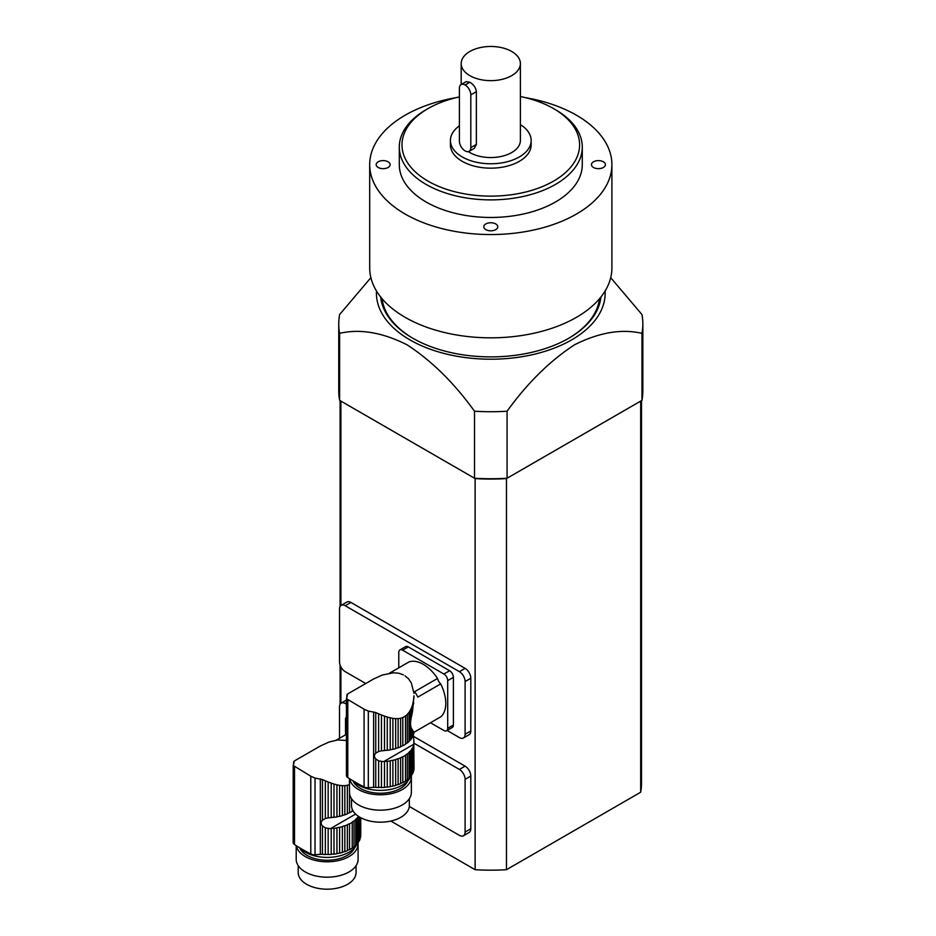 <?xml version="1.0" encoding="UTF-8"?>
<svg xmlns="http://www.w3.org/2000/svg" width="936" height="936" viewBox="0 0 936 936"><rect width="100%" height="100%" fill="white"/><g stroke="black" fill="none" stroke-linecap="round" stroke-linejoin="round"><path stroke-width="1.4" d="M413.794 731.929L413.794 733.672A33.626 19.41 0 0 0 413.887 733.204L413.338 731.297L413.338 735.275A33.626 19.41 0 0 1 412.577 736.983A4.586 2.644 0 0 0 411.653 738.516L411.653 728.723L412.577 730.255L412.577 736.983M413.338 731.297L412.577 730.255M413.794 733.672A4.586 2.644 0 0 0 413.338 734.491L413.993 742.693M411.653 728.723C410.19 726.313 410.19 721.995 411.653 715.794L411.653 707.522L410.389 710.155L410.389 740.119A33.626 19.41 0 0 0 411.653 738.516M410.389 710.155L409.009 712.355L409.009 741.534A4.586 2.644 0 0 1 410.389 740.119M409.009 712.355L407.289 714.414L407.289 742.985A33.626 19.41 0 0 0 409.009 741.534M407.289 714.414L405.51 715.981L405.51 744.249A4.586 2.644 0 0 1 407.289 742.985M405.51 715.981L402.808 717.538L402.808 745.805A33.626 19.41 0 0 0 405.51 744.249M402.808 717.538L400.631 718.263L400.631 746.834A4.586 2.644 0 0 1 402.808 745.805M400.631 718.263L398.116 718.637L398.116 747.829A33.626 19.41 0 0 0 400.631 746.834M398.116 718.637L395.659 718.661L395.659 748.625A4.586 2.644 0 0 1 398.116 747.829M395.659 718.661L392.886 718.357L392.886 749.35A33.626 19.41 0 0 0 395.659 748.625M392.886 718.357L390.218 717.83L390.218 749.888A4.586 2.644 0 0 1 392.886 749.35M390.218 717.83L387.27 717.023L387.27 750.321A33.626 19.41 0 0 0 390.218 749.888M387.27 717.023L384.485 716.11L384.485 750.59A4.586 2.644 0 0 1 387.27 750.321M384.485 716.11L381.443 714.975L381.443 750.859L383.69 750.637A33.626 19.41 0 0 0 384.485 750.59M412.577 773.779A33.626 19.41 0 0 0 413.338 772.083L413.338 746.261A33.626 19.41 180 0 1 412.577 747.969L412.577 773.779A4.586 2.644 0 0 0 411.653 775.324L411.653 749.502A33.626 19.41 180 0 1 410.389 751.105L410.389 776.927A4.586 2.644 0 0 0 409.009 778.342L409.009 752.521A33.626 19.41 180 0 1 407.289 753.971L407.289 779.793A4.586 2.644 0 0 0 405.51 781.057L405.51 755.235A33.626 19.41 180 0 1 402.808 756.791L402.808 782.613A4.586 2.644 0 0 0 400.631 783.643L400.631 757.821A33.626 19.41 180 0 1 398.116 758.815L398.116 784.637A4.586 2.644 0 0 0 395.659 785.433L395.659 759.611A33.626 19.41 180 0 1 392.886 760.336L392.886 786.158A4.586 2.644 0 0 0 390.218 786.696L390.218 760.874A33.626 19.41 180 0 1 387.27 761.307L387.27 787.129A4.586 2.644 0 0 0 384.485 787.398L384.485 761.576A33.626 19.41 180 0 1 383.69 761.623L378.635 760.898L375.745 758.909C374.014 756.92 374.014 755.013 375.745 753.164L378.635 751.503L378.635 713.829L381.443 714.975M378.635 751.503L381.443 750.859M378.635 713.829L375.745 712.565L375.745 753.164M403.369 674.856L398.759 673.23L393.588 672.762L382.216 675.055L373.569 679.021L348.052 693.716M411.653 707.522L412.577 704.925L412.577 711.184L413.934 695.787M413.794 702.901L413.338 704.574M412.577 711.184L411.653 715.794M414.005 732.28L440.797 716.812A31.894 18.416 60 0 0 440.68 683.912L417.854 697.098A31.894 18.416 60 0 0 414.695 691.634L437.533 678.448A6.727 3.884 -120 0 0 440.68 683.912M389.622 673.101L408.95 661.951A31.894 18.416 60 0 1 437.533 678.448M347.127 696.653L346.846 695.471L346.846 697.402M347.502 694.149L346.811 697.484M348.262 693.599L347.045 694.5M413.993 693.412L411.36 683.023L408.599 678.916L404.995 675.78M413.794 741.721L414.028 768.713A33.626 19.41 0 0 1 413.794 770.48A4.586 2.644 0 0 0 413.338 771.299M414.028 742.763L413.887 744.19A33.626 19.41 180 0 1 413.794 744.658L413.794 770.48M412.577 704.925L413.291 701.204M353.036 780.846A30.946 17.866 0 0 0 358.535 785.152A30.946 17.866 0 0 0 388.662 789.738A30.946 17.866 0 0 0 410.436 776.868M414.028 696.173L413.794 699.192M413.338 746.261A4.586 2.644 180 0 1 413.291 745.863A4.586 2.644 180 0 1 413.794 744.658M411.653 749.502A4.586 2.644 180 0 1 412.577 747.969M410.389 776.927A33.626 19.41 0 0 0 411.653 775.324M409.009 752.521A4.586 2.644 180 0 1 410.389 751.105M407.289 779.793A33.626 19.41 0 0 0 409.009 778.342M405.51 755.235A4.586 2.644 180 0 1 407.289 753.971M402.808 782.613A33.626 19.41 0 0 0 405.51 781.057M400.631 757.821A4.586 2.644 180 0 1 402.808 756.791M398.116 784.637A33.626 19.41 0 0 0 400.631 783.643M395.659 759.611A4.586 2.644 180 0 1 398.116 758.815M392.886 786.158A33.626 19.41 0 0 0 395.659 785.433M390.218 760.874A4.586 2.644 180 0 1 392.886 760.336M387.27 787.129A33.626 19.41 0 0 0 390.218 786.696M384.485 761.576A4.586 2.644 180 0 1 387.27 761.307M381.443 761.576L381.443 787.527A33.626 19.41 0 0 0 384.485 787.398M381.443 787.527A4.586 2.644 0 0 0 378.635 787.515L378.635 760.898M375.745 758.909L375.745 787.351A33.626 19.41 0 0 0 378.635 787.515M375.745 787.351A8.073 4.657 0 0 0 373.616 787.34L368.316 787.726A5.382 3.112 0 0 1 364.081 786.965A188.358 108.74 0 0 1 347.794 777.559A5.382 3.112 0 0 1 346.437 775.499A5.382 3.112 0 0 1 346.484 775.113M346.437 698.701L364.081 709.195L368.316 711.056L375.745 712.565M347.139 696.606L346.484 698.455M407.885 780.764A28.255 16.31 180 0 1 380.472 793.225A28.255 16.31 180 0 1 352.989 780.811M349.631 778.752A30.946 17.866 0 0 0 382.005 794.758A30.946 17.866 0 0 0 411.372 776.915A30.946 17.866 0 0 0 411.313 775.792M409.348 798.642L409.348 805.475A28.934 16.708 180 0 1 380.425 822.182A28.934 16.708 180 0 1 351.491 805.475L351.491 798.642M349.479 778.647L349.479 792.301A30.946 17.866 0 0 0 380.425 810.167A30.946 17.866 0 0 0 411.372 792.301L411.372 776.915M447.689 680.612A5.382 3.112 -120 0 0 443.886 674.025L449.596 670.726A5.382 3.112 60 0 1 453.398 677.325L447.689 680.612L447.689 728.302L453.398 725.002A5.382 3.112 60 0 1 452.287 727.471L446.577 730.759A5.382 3.112 -120 0 0 447.689 728.302M453.398 677.325L453.398 725.002M446.577 730.759A5.382 3.112 -120 0 1 443.886 730.49L430.49 722.767M443.886 674.025L402.597 650.181A5.382 3.112 -120 0 0 399.906 649.923A5.382 3.112 -120 0 0 398.783 652.38L398.783 667.813M449.596 670.726L408.307 646.893L402.597 650.181M399.906 649.923L405.616 646.624A5.382 3.112 60 0 1 408.307 646.893M352.228 809.207L352.228 811.266A4.586 2.644 0 0 1 352.884 810.599M349.526 793.354L349.526 812.822A33.626 19.41 0 0 0 352.228 811.266M349.526 784.555L347.35 785.281L347.35 813.852A4.586 2.644 0 0 1 349.526 812.822M347.35 785.281L344.834 785.655L344.834 814.846A33.626 19.41 0 0 0 347.35 813.852M344.834 785.655L342.377 785.678L342.377 815.642A4.586 2.644 0 0 1 344.834 814.846M342.377 785.678L339.604 785.374L339.604 816.367A33.626 19.41 0 0 0 342.377 815.642M339.604 785.374L336.948 784.848L336.948 816.906A4.586 2.644 0 0 1 339.604 816.367M336.948 784.848L333.988 784.04L333.988 817.339A33.626 19.41 0 0 0 336.948 816.906M333.988 784.04L331.204 783.128L331.204 817.608A4.586 2.644 0 0 1 333.988 817.339M331.204 783.128L328.162 781.993L328.162 817.877L330.408 817.654A33.626 19.41 0 0 0 331.204 817.608M359.307 816.894L359.307 840.809A4.586 2.644 0 0 0 358.371 842.341L358.371 816.52A33.626 19.41 180 0 1 357.107 818.122L357.107 843.944A4.586 2.644 0 0 0 355.727 845.36L355.727 819.538A33.626 19.41 180 0 1 354.007 820.989L354.007 846.811A4.586 2.644 0 0 0 352.228 848.074L352.228 822.253A33.626 19.41 180 0 1 349.526 823.809L349.526 849.631A4.586 2.644 0 0 0 347.35 850.66L347.35 824.838A33.626 19.41 180 0 1 344.834 825.833L344.834 851.655A4.586 2.644 0 0 0 342.377 852.45L342.377 826.628A33.626 19.41 180 0 1 339.604 827.354L339.604 853.176A4.586 2.644 0 0 0 336.948 853.714L336.948 827.892A33.626 19.41 180 0 1 333.988 828.325L333.988 854.147A4.586 2.644 0 0 0 331.204 854.416L331.204 828.594A33.626 19.41 180 0 1 330.408 828.641L325.354 827.915L322.464 825.926C320.732 823.937 320.732 822.03 322.464 820.182L325.354 818.52L325.354 780.846L328.162 781.993M325.354 818.52L328.162 817.877M325.354 780.846L322.464 779.583L322.464 820.182M336.34 740.119L346.437 734.292M293.846 763.671L293.565 762.489L293.565 764.419M294.22 761.167L293.53 764.501M294.98 760.617L293.764 761.518M346.437 740.481L337.674 739.943L328.934 742.072L320.287 746.039L294.77 760.734M360.746 817.725L360.746 835.731A33.626 19.41 0 0 1 360.512 837.498A4.586 2.644 0 0 0 360.056 838.317M360.512 817.596L360.512 837.498M360.056 817.339L360.056 839.101A33.626 19.41 0 0 1 359.307 840.809M299.754 847.864A30.946 17.866 0 0 0 305.253 852.169A30.946 17.866 0 0 0 335.392 856.756A30.946 17.866 0 0 0 357.154 843.886M357.107 843.944A33.626 19.41 0 0 0 358.371 842.341M355.727 819.538A4.586 2.644 180 0 1 357.107 818.122M354.007 846.811A33.626 19.41 0 0 0 355.727 845.36M352.228 822.253A4.586 2.644 180 0 1 354.007 820.989M349.526 849.631A33.626 19.41 0 0 0 352.228 848.074M347.35 824.838A4.586 2.644 180 0 1 349.526 823.809M344.834 851.655A33.626 19.41 0 0 0 347.35 850.66M342.377 826.628A4.586 2.644 180 0 1 344.834 825.833M339.604 853.176A33.626 19.41 0 0 0 342.377 852.45M336.948 827.892A4.586 2.644 180 0 1 339.604 827.354M333.988 854.147A33.626 19.41 0 0 0 336.948 853.714M331.204 828.594A4.586 2.644 180 0 1 333.988 828.325M328.162 828.594L328.162 854.545A33.626 19.41 0 0 0 331.204 854.416M328.162 854.545A4.586 2.644 0 0 0 325.354 854.533L325.354 827.915M322.464 825.926L322.464 854.369A33.626 19.41 0 0 0 325.354 854.533M322.464 854.369A8.073 4.657 0 0 0 320.334 854.357L315.034 854.743A5.382 3.112 0 0 1 310.799 853.983A188.358 108.74 0 0 1 294.512 844.576A5.382 3.112 0 0 1 293.155 842.517A5.382 3.112 0 0 1 293.202 842.131M293.155 842.517L293.202 765.472L310.799 776.213L315.034 778.073L322.464 779.583M293.857 763.624L293.202 765.472M354.604 847.782A28.255 16.31 180 0 1 327.19 860.242A28.255 16.31 180 0 1 299.707 847.829M296.361 845.77A30.946 17.866 0 0 0 328.723 861.775A30.946 17.866 0 0 0 358.09 843.933A30.946 17.866 0 0 0 358.032 842.809M356.066 865.66L356.066 872.492A28.934 16.708 180 0 1 327.144 889.2A28.934 16.708 180 0 1 298.21 872.492L298.21 865.66M296.197 845.664L296.197 859.318A30.946 17.866 0 0 0 327.144 877.184A30.946 17.866 0 0 0 358.09 859.318L358.09 843.933M346.437 717.058A5.382 3.112 -120 0 0 345.501 719.398L345.501 734.83M600.935 296.981A110.331 63.706 180 0 1 568.819 338.224A110.331 63.706 180 0 1 412.776 338.224L412.776 338.224A110.331 63.706 180 0 1 380.659 296.981M568.339 338.493A108.986 62.923 0 0 0 599.508 298.701M382.075 298.701A108.986 62.923 0 0 0 413.256 338.493M376.483 290.991A114.367 66.035 0 0 0 490.792 359.213A114.367 66.035 0 0 0 605.101 290.991M610.705 277.676L641.967 314.543A152.053 87.785 0 0 1 642.845 323.938A152.053 87.785 0 0 1 641.967 333.345C621.621 328.641 599.18 332.432 574.657 344.74C550.04 360.723 527.518 382.882 507.078 411.22A152.053 87.785 0 0 1 474.517 411.22C454.147 382.976 431.66 360.84 407.066 344.811C382.496 332.444 360.009 328.618 339.616 333.345A152.053 87.785 0 0 1 338.75 323.938A152.053 87.785 0 0 1 339.616 314.543L370.878 277.676M338.75 323.938L338.75 390.955A152.053 87.785 0 0 0 339.616 400.362L474.517 478.237A152.053 87.785 0 0 0 507.078 478.237L506.458 478.589L506.458 869.708L640.68 792.219L640.68 401.099L506.458 478.589A150.708 87.013 180 0 1 475.125 478.589L474.517 478.237L474.517 411.22M507.078 411.22L507.078 478.237L641.967 400.362L641.967 333.345M641.967 400.362A152.053 87.785 0 0 0 642.845 390.955L642.845 323.938M339.616 400.362L339.616 333.345M378.214 167.486A6.985 4.025 180 0 1 376.167 164.642A6.985 4.025 180 0 1 383.152 160.606A6.985 4.025 180 0 1 390.125 164.642A6.985 4.025 180 0 1 385.819 168.363A6.985 4.025 180 0 1 378.214 167.486M603.369 161.788A6.985 4.025 180 0 1 605.417 164.642A6.985 4.025 180 0 1 598.443 168.667A6.985 4.025 180 0 1 591.458 164.642A6.985 4.025 180 0 1 595.764 160.91A6.985 4.025 180 0 1 603.369 161.788M495.729 229.636A6.985 4.025 180 0 1 488.124 230.513A6.985 4.025 180 0 1 483.807 226.781A6.985 4.025 180 0 1 490.792 222.756A6.985 4.025 180 0 1 497.776 226.781A6.985 4.025 180 0 1 495.729 229.636M399.298 147.057L399.298 164.642A91.494 52.825 0 0 0 490.792 217.468A91.494 52.825 0 0 0 582.286 164.642L582.286 147.057A91.494 52.825 180 0 1 490.792 199.883A91.494 52.825 180 0 1 399.298 147.057A91.494 52.825 180 0 1 426.091 109.711L427.998 108.611A88.803 51.269 0 0 0 427.998 181.116A88.803 51.269 0 0 0 553.585 181.116A88.803 51.269 0 0 0 553.585 108.611A88.803 51.269 0 0 0 520.393 96.525M456.277 97.625A121.095 69.919 0 0 0 405.159 115.198A121.095 69.919 0 0 0 369.697 164.642A121.095 69.919 0 0 0 490.792 234.55A121.095 69.919 0 0 0 611.898 164.642A121.095 69.919 0 0 0 525.318 97.625M369.697 164.642L369.697 267.907A121.095 69.919 0 0 0 490.792 337.826A121.095 69.919 0 0 0 611.898 267.907L611.898 164.642M459.4 125.822A40.365 23.306 0 0 0 450.427 140.47L450.427 144.858A40.365 23.306 0 0 0 490.792 168.164A40.365 23.306 0 0 0 531.157 144.858L531.157 140.47A40.365 23.306 0 0 0 520.393 124.628M459.4 96.899A88.803 51.269 0 0 0 427.998 108.611L426.091 109.711M553.585 108.611L555.493 109.711A91.494 52.825 180 0 1 582.286 147.057M468.363 151.62A29.601 17.094 0 0 0 501.099 156.487A29.601 17.094 0 0 0 520.393 140.47L520.393 63.566A29.601 17.094 0 0 0 502.117 47.771A29.601 17.094 0 0 0 469.86 51.48A29.601 17.094 0 0 0 461.191 63.566A29.601 17.094 0 0 0 490.792 80.648A29.601 17.094 0 0 0 520.393 63.566M450.427 140.47A40.365 23.306 0 0 0 490.792 163.777A40.365 23.306 0 0 0 531.157 140.47M469.147 151.316L474.295 148.344L476.365 144.425L476.365 91.646C475.757 87.621 473.604 84.486 469.884 82.251A29.601 17.094 180 0 1 469.837 82.228L466.21 81.608L461.062 84.579A8.05 4.645 -120 0 0 459.4 88.265L459.4 141.043A8.05 4.645 -120 0 0 465.087 150.895L465.122 150.918A8.05 4.645 -120 0 0 469.147 151.316A8.05 4.645 -120 0 0 470.808 147.631L470.808 94.852A8.05 4.645 -120 0 0 465.122 85.001L465.087 84.977A8.05 4.645 -120 0 0 461.062 84.579M409.301 806.446L459.4 835.357A8.073 4.657 -120 0 0 463.437 835.766L469.147 832.467A8.073 4.657 -120 0 0 470.808 828.769L470.808 776.038A8.073 4.657 -120 0 0 465.098 766.151L413.618 736.421M447.08 730.466L459.4 737.58A8.073 4.657 -120 0 0 463.437 737.977L469.147 734.69A8.073 4.657 -120 0 0 470.808 730.993L470.808 678.249A8.073 4.657 -120 0 0 465.098 668.362L350.93 602.445A8.073 4.657 -120 0 0 346.893 602.047L341.184 605.346A8.073 4.657 -120 0 0 339.511 609.043L339.511 661.775A8.073 4.657 -120 0 0 345.22 671.662L365.742 683.502M506.458 478.589A150.708 87.013 180 0 1 475.125 478.589L475.125 869.708L390.85 821.059M475.125 478.589L340.903 401.099L340.903 605.533M340.903 703.31L340.903 666.9M506.458 869.708A150.708 87.013 180 0 1 475.125 869.708M641.499 400.631L641.499 783.175A150.708 87.013 180 0 1 640.68 792.219M463.437 737.977A8.073 4.657 -120 0 0 465.098 734.28L465.098 681.548A8.073 4.657 -120 0 0 459.4 671.662L345.22 605.744A8.073 4.657 -120 0 0 341.184 605.346M339.511 738.293L339.511 706.82A8.073 4.657 -120 0 1 341.184 703.123A8.073 4.657 -120 0 1 345.22 703.521L346.437 704.223M463.437 835.766A8.073 4.657 -120 0 0 465.098 832.069L465.098 779.325A8.073 4.657 -120 0 0 459.4 769.439L414.028 743.254M373.616 711.886L373.616 787.34M368.316 711.056L368.316 787.726M364.081 709.195L364.081 786.965M347.794 699.789L347.794 777.559M413.887 744.19L383.69 761.623M320.334 778.904L320.334 854.357M315.034 778.073L315.034 854.743M310.799 776.213L310.799 853.983M294.512 766.806L294.512 844.576M355.621 814.086L330.408 828.641M469.884 82.251L465.122 85.001M469.837 82.228L465.087 84.977M476.365 144.425L470.808 147.631M476.365 91.646L470.808 94.852M350.93 602.445L345.22 605.744M465.098 668.362L459.4 671.662M470.808 678.249L465.098 681.548M470.808 730.993L465.098 734.28M346.437 702.819L345.22 703.521M465.098 766.151L459.4 769.439M470.808 776.038L465.098 779.325M470.808 828.769L465.098 832.069M346.437 698.677L346.437 775.499M461.191 84.497L461.191 63.566M340.096 704.258L340.096 665.005M340.096 606.481L340.096 400.631M346.437 700.093L341.184 703.123"/></g></svg>

